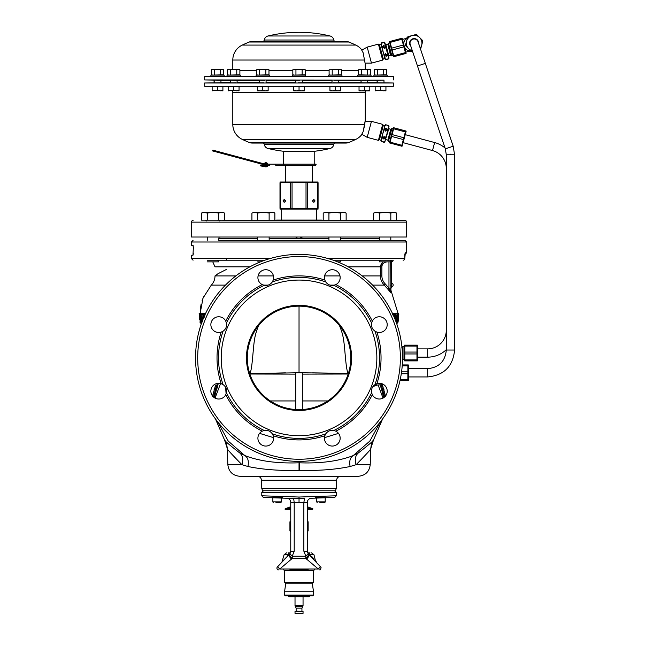 <?xml version="1.0" encoding="UTF-8"?>
<svg xmlns="http://www.w3.org/2000/svg" width="646" height="646" viewBox="0 0 646 646"><rect width="100%" height="100%" fill="white"/><g stroke="black" fill="none" stroke-linecap="round" stroke-linejoin="round"><path stroke-width="0.97" d="M383.861 80.112L204.661 79.942L214.206 80.112L214.206 82.841L204.661 83.003L393.406 83.003L393.349 86.314L204.717 86.314L204.661 83.003M383.861 82.841L393.406 83.003M377.111 80.193L377.119 82.761L383.99 82.874L383.982 80.072L377.45 80.193M361.316 82.761L367.719 82.858M361.098 80.161L360.977 82.769M333.183 82.761L338.754 82.841L338.738 80.104L334.539 80.193M298.282 82.761L302.352 82.801M264.884 80.193L259.312 80.104L259.329 82.841L263.528 82.761M230.356 82.858L235.814 82.761M237.106 82.769L237.09 80.177M220.956 82.761L220.948 80.193L214.076 80.072L214.084 82.874L220.617 82.761M365.491 90.828A6.621 6.621 0 0 0 365.265 92.564L365.265 120.649M232.576 90.828A6.621 6.621 0 0 1 232.802 92.564L232.802 124.436A16.554 16.554 0 0 0 242.266 139.391L355.801 139.391A132.454 132.454 0 0 1 348.824 142.459L249.243 142.459A132.454 132.454 0 0 1 242.266 139.391M232.802 124.436L364.82 124.436L363.117 131.768L361.275 135.208A16.554 16.554 0 0 1 355.801 139.391M361.445 134.893L361.275 135.208A0.832 0.832 15.8 0 0 361.421 134.949L361.841 134.263L367.186 137.348L371.466 121.351L365.071 121.351L363.149 131.687M363.117 131.768L361.453 134.869M364.82 124.436L364.158 124.767L364.82 124.436L365.038 121.488M348.824 142.459L348.824 142.459A8.277 8.277 0 0 1 345.707 143.065L330.768 143.065A4.966 4.966 -90 0 1 331.035 142.459M267.032 142.459A4.966 4.966 90 0 1 267.299 143.065L252.36 143.065A8.277 8.277 0 0 1 249.243 142.459M252.36 143.065L345.707 143.065M262.656 143.065L335.411 143.065A1.655 1.655 0 0 0 333.78 144.454L333.78 144.454A4.966 4.966 90 0 1 330.041 148.491L330.041 148.491A132.454 132.454 0 0 1 314.973 151.212L283.101 151.212A132.454 132.454 0 0 1 268.025 148.491A4.966 4.966 -90 0 1 264.287 144.454A1.655 1.655 0 0 0 262.656 143.065M268.025 148.491L330.041 148.491M230.356 82.688L220.827 82.68M367.719 82.688L377.24 82.68L367.719 82.728M375.237 82.478L367.719 82.478L377.224 82.518L377.24 80.427L367.719 80.435M220.827 80.427L230.356 80.467L230.347 82.478L220.843 82.518L230.356 82.518M314.764 164.173L314.764 151.212M283.303 164.173L283.303 151.212M367.186 137.348L378.411 140.352L382.69 124.363L371.466 121.351M382.69 124.363L382.989 124.872L378.411 140.352M318.074 182.011L279.993 182.011M280.63 208.375L279.993 208.375L279.993 182.729L280.63 182.729L280.63 208.375L317.436 208.375L317.436 182.729L280.63 182.729M316.379 208.642L318.074 208.375L318.074 182.729L315.28 182.245M312.494 182.011L314.166 182.099M279.993 209.094L318.074 209.094M290.514 208.375L290.514 182.729M285.532 200.93C284.7 199.331 283.877 199.331 283.045 200.93C283.877 202.537 284.7 202.537 285.532 200.93M292.049 182.729L292.049 208.375M306.018 208.375L306.018 182.729M307.553 182.729L307.553 208.375M312.535 200.93C313.367 199.331 314.19 199.331 315.022 200.93C314.19 202.537 313.367 202.537 312.535 200.93M313.552 199.711A1.244 1.244 0 0 1 314.004 199.711M314.004 202.158A1.244 1.244 0 0 1 313.552 202.158M312.745 200.93A1.034 1.034 0 0 0 313.778 201.972A1.034 1.034 0 0 0 314.812 200.93A1.034 1.034 0 0 0 313.778 199.897A1.034 1.034 0 0 0 312.745 200.93M284.062 199.711A1.244 1.244 0 0 1 284.515 199.711M284.515 202.158A1.244 1.244 0 0 1 284.062 202.158M283.255 200.93A1.034 1.034 0 0 0 284.288 201.972A1.034 1.034 0 0 0 285.322 200.93A1.034 1.034 0 0 0 284.288 199.897A1.034 1.034 0 0 0 283.255 200.93M236.751 80.193L230.356 80.096M299.784 80.193L295.731 80.144M367.719 80.096L362.253 80.193M204.661 79.942L204.717 76.632L393.349 76.632L393.406 79.942M232.802 69.469L232.802 60.038A16.554 16.554 0 0 1 242.266 45.083A132.454 132.454 0 0 1 249.243 42.014L348.824 42.014A132.454 132.454 0 0 1 355.801 45.083L242.266 45.083M365.265 69.469L365.265 63.825M361.413 49.492L363.141 52.746L365.047 63.017L363.149 52.786M355.801 45.083A16.554 16.554 0 0 1 361.275 49.266A0.832 0.832 164.2 0 1 361.421 49.516A0.832 0.824 -15 0 0 361.284 49.282L363.117 52.706M252.36 41.409L345.707 41.409L252.36 41.409A8.277 8.277 0 0 0 249.243 42.014M345.707 41.409L345.707 41.409A8.277 8.277 0 0 1 348.824 42.014M335.411 41.409L335.411 41.409A1.655 1.655 0 0 1 333.78 40.012L264.287 40.012A1.655 1.655 0 0 1 262.656 41.409L262.656 41.409M268.025 35.982L330.041 35.982A132.454 132.454 0 0 0 268.025 35.982L268.025 35.982A4.966 4.966 -90 0 0 264.287 40.012L264.287 40.012M330.041 35.982A4.966 4.966 90 0 1 333.78 40.012L333.78 40.012M267.032 42.014A4.966 4.966 90 0 0 267.299 41.409M331.035 42.014A4.966 4.966 -90 0 1 330.768 41.409M367.719 80.257L377.24 80.266L367.719 80.225M230.356 80.257L220.827 80.266M375.237 80.467L377.224 80.435M220.843 80.435L230.356 80.435M371.466 63.122L382.69 60.11L378.411 44.122L367.186 47.126L371.466 63.122L365.071 63.122M367.186 47.126L361.8 50.154M382.69 60.11L382.989 59.602L378.411 44.122M377.862 86.693L375.165 86.362L375.173 90.351L385.937 90.828L385.937 86.693L377.862 86.693M375.173 86.362L385.937 86.693M375.165 90.828L375.165 90.351L375.173 90.828L380.551 90.351L380.551 86.693M380.551 90.351L383.24 90.828L385.937 90.351M361.72 86.693L359.031 86.362L369.795 86.362L361.72 86.693M364.409 86.693L364.409 90.351L361.72 90.828L359.031 90.351L359.031 90.828L369.795 90.828L369.795 86.693M359.031 90.351L359.031 86.693M364.409 90.351L367.106 90.828L369.795 90.351M367.719 80.072L367.719 82.874M332.633 86.693L329.936 86.362L340.7 86.362L332.633 86.693M335.322 86.693L335.322 90.351L332.633 90.828L329.936 90.351L329.936 90.828L340.7 90.828L340.7 86.693M329.936 90.351L329.936 86.693M335.322 90.351L338.011 90.828L340.7 90.351M332.012 80.136L332.012 82.809M296.353 86.693L293.664 86.362L304.428 86.362L296.353 86.693M299.041 86.693L299.041 90.351L296.353 90.828L293.664 90.351L293.664 90.828L304.428 90.828L304.428 86.693M293.664 90.351L293.664 86.693M299.041 90.351L301.739 90.828L304.428 90.351M295.731 80.112L295.731 82.833M302.352 80.112L302.352 82.833M260.072 86.693L257.383 86.362L268.147 86.362L260.072 86.693M262.769 86.693L262.769 90.351L260.072 90.828L257.383 90.351L257.383 90.828L268.147 90.828L268.147 86.693M257.383 90.351L257.383 86.693M262.769 90.351L265.458 90.828L268.147 90.351M266.079 80.144L266.079 82.809M230.977 86.693L228.272 86.362L228.288 90.351L239.052 90.828L239.052 86.693L230.977 86.693M228.288 86.362L239.052 86.693M228.272 90.828L228.272 90.351L228.288 90.828L233.666 90.351L233.666 86.693M233.666 90.351L236.363 90.828L239.052 90.351M230.356 80.072L230.356 82.874M214.827 86.693L212.13 86.362L212.138 90.351L222.902 90.828L222.902 86.693L214.827 86.693M212.138 86.362L222.902 86.693M212.13 90.828L212.13 90.351L212.138 90.828L217.516 90.351L217.516 86.693M217.516 90.351L220.213 90.828L222.902 90.351M212.13 90.351L212.13 86.693M228.272 90.351L228.272 86.693M259.45 80.467L236.977 80.467L259.45 80.467L259.434 82.478L236.977 82.478L259.45 82.478M295.715 80.467L295.715 82.478M332.012 80.467L302.352 80.467L332.012 80.467L331.987 82.478L302.352 82.478L332.012 82.478M361.09 80.467L361.09 82.478M375.165 90.351L375.165 86.693M373.929 76.591L387.172 76.591L387.172 75.097L373.929 75.097L373.929 76.591L373.929 75.097M357.787 76.591L371.038 76.591L371.038 75.097L357.787 75.097L357.787 76.591M328.701 76.591L341.944 76.591L341.944 75.097L328.701 75.097L328.701 76.591M292.42 76.591L305.663 76.591L305.663 75.097L292.42 75.097L292.42 76.591M256.139 76.591L269.39 76.591L269.39 75.097L256.139 75.097L256.139 76.591M227.045 76.591L240.288 76.591L240.288 75.097L227.045 75.097L227.045 76.591L227.037 75.097M210.895 76.591L224.146 76.591L224.146 75.097L210.895 75.097L210.895 76.591L210.895 75.097M383.659 69.776L374.341 69.776L374.341 74.799L375.891 75.097L386.768 74.799L386.768 69.776L383.659 69.776L383.659 74.799M377.45 69.776L377.45 74.799M374.656 74.904L375.173 75.097L374.333 74.799L374.47 69.728M385.21 69.469L374.341 69.776M386.445 69.663L385.937 69.469M358.199 69.776L369.778 69.469L358.199 69.776L358.199 74.799L369.068 75.097L370.626 74.799L370.626 69.776L369.092 69.469M361.308 69.776L361.308 74.799M358.514 74.904L359.031 75.097M370.303 69.663L369.795 69.469M367.517 69.776L367.517 74.799M338.431 69.776L329.105 69.776L329.105 74.799L330.663 75.097L341.532 74.799L341.532 69.776L338.431 69.776L338.431 74.799M332.214 69.776L332.214 74.799M329.428 74.904L329.936 75.097M341.217 69.663L329.105 69.776M304.936 69.663L292.832 69.776L292.832 74.799L294.382 75.097L305.259 74.799L305.259 69.776L303.725 69.469M295.941 69.776L295.941 74.799M293.147 74.904L293.664 75.097M303.701 69.469L292.832 69.776M302.15 69.776L302.15 74.799M265.869 69.776L256.551 69.776L256.551 74.799L258.101 75.097L268.978 74.799L268.978 69.776L265.869 69.776L265.869 74.799M259.66 69.776L259.66 74.799M256.866 74.904L257.383 75.097M258.093 69.469L256.551 69.776M268.663 69.663L258.101 69.469M236.775 69.776L227.457 69.776L227.457 74.799L229.007 75.097L239.884 74.799L239.884 69.776L236.775 69.776L236.775 74.799M230.565 69.776L230.565 74.799M227.772 74.904L228.288 75.097L227.44 74.799L227.667 69.695M239.561 69.663L227.457 69.776M220.625 69.776L211.307 69.776L211.307 74.799L212.857 75.097L223.734 74.799L223.734 69.776L220.625 69.776L220.625 74.799M214.415 69.776L214.415 74.799M211.622 74.904L212.138 75.097L211.299 74.799L211.436 69.728M222.176 69.469L211.307 69.776M223.411 69.663L222.902 69.469M387.043 125.728L387.43 125.203L388.731 125.574L387.43 125.203L387.043 125.728L386.954 125.114L385.662 124.726L384.984 125.405L382.925 133.1L384.879 125.8L383.296 125.381L379.42 139.77L379.024 139.665M381.092 43.484L384.709 58.051L385.654 59.715L386.962 59.367L387.043 58.762L387.422 59.238L388.731 58.891L388.981 57.995L385.525 46.948L384.225 47.295L384.281 48.442L383.756 47.424L382.456 47.772L382.949 51.47L381.019 44.275L379.436 44.703L383.296 59.093L382.876 59.206M384.879 58.673L383.296 59.093L379.42 44.703L379.024 44.808M393.059 128.853L391.864 128.53L390.119 135.014L388.432 141.329L389.635 141.652M382.844 141.385L382.464 141.87L382.844 141.385L382.933 141.975L384.233 142.346L384.911 141.668L388.722 127.44M385.654 124.751L386.962 125.098L385.662 124.726L384.701 126.471L384.669 128.425L385.977 128.78L386.356 128.288L386.437 128.901L385.589 131.138L385.646 129.999L384.338 129.652L382.925 133.1L382.424 136.799L383.732 137.154L384.249 136.136L384.192 137.275L385.5 137.622L386.922 134.174L385.379 139.907L386.195 136.871M382.925 133.1L380.914 140.594L381.164 141.522L382.472 141.854L381.164 141.522L381.172 139.633L382.101 138.01L383.409 138.357L383.498 138.947L384.192 137.275M386.437 128.901L387.745 129.248L388.698 127.545L388.722 125.59L387.414 125.243M388.722 125.59L388.981 126.479M386.922 134.174L387.414 130.476L386.106 130.121M387.414 130.476L387.745 129.248M382.803 141.531L384.233 142.346L385.169 140.699L385.178 138.833L383.869 138.478M385.178 138.833L385.5 137.622M382.424 136.799L382.101 138.01M383.409 138.357L383.732 137.154M384.249 136.136L383.498 138.947M384.669 128.425L384.338 129.652M385.646 129.999L385.977 128.78M386.356 128.288L385.589 131.138M386.954 125.114L387.091 125.542M383.296 125.381L379.436 139.77L381.019 140.198M405.672 130.896L406.124 131.283L402.159 146.077L401.578 146.182L405.648 130.985L406.059 131.049L393.495 127.682L405.648 130.985M401.99 146.246L389.425 142.879L390.055 142.136L401.812 145.285M403.346 139.568L391.589 136.419L390.055 142.136M393.907 127.746L393.325 127.851L389.425 142.879M393.89 127.835L392.082 134.586L403.839 137.735M405.397 131.929L393.632 128.772M392.082 134.586L391.589 136.419M389.635 42.822L388.432 43.145L391.864 55.944L393.059 55.621M382.949 51.47L384.693 56.137L386.001 55.79L386.373 56.267L385.614 53.432L386.138 54.45L387.447 54.102L386.946 50.404L388.512 56.234L387.697 53.198M386.946 50.404L384.354 42.289M385.525 46.948L385.186 43.823M385.614 53.432L385.678 54.571L384.37 54.926M384.281 48.442L383.522 45.608L383.894 46.084L385.202 45.737M383.894 46.084L384.225 47.295M383.522 45.608L383.756 47.424M384.241 42.16L382.933 42.474L382.852 43.112L382.464 42.604L381.172 42.983L381.188 44.897L382.125 46.56L383.433 46.205M382.125 46.56L382.456 47.772M384.693 56.137L385.363 59.351M386.001 55.79L385.678 54.571M386.138 54.45L386.373 56.267M388.827 58.124L387.77 55.314L386.461 55.669M387.77 55.314L387.447 54.102M387.422 59.238L386.962 59.367M384.758 42.846L385.113 43.589M382.852 43.112L382.464 42.604L381.172 42.983M401.99 38.227L401.586 38.34L402.159 38.397L406.124 53.19L405.656 53.529L406.059 53.424M390.071 42.402L389.425 41.594L401.586 38.34L401.828 39.253L390.071 42.402L393.899 56.678L393.495 56.791L405.656 53.529L401.828 39.253M389.425 41.594L393.495 56.791M391.621 48.167L403.379 45.018M403.871 46.851L392.106 50M393.656 55.766L405.413 52.617M269.439 164.795L269.439 164.173L269.439 164.795M265.296 164.795A0.622 0.622 0 0 1 265.918 164.173A0.622 0.622 0 0 1 266.54 164.795A0.622 0.622 0 0 1 265.918 165.416A0.622 0.622 0 0 1 265.296 164.795A0.622 0.622 0 0 0 265.918 165.416A0.622 0.622 0 0 0 266.54 164.795A0.622 0.622 0 0 0 265.918 164.173A0.622 0.622 0 0 0 265.296 164.795A0.622 0.622 0 0 1 265.918 164.173A0.622 0.622 0 0 0 265.296 164.795A0.622 0.622 0 0 0 265.918 165.416A0.622 0.622 0 0 0 266.54 164.795A0.622 0.622 0 0 0 265.918 164.173A0.622 0.622 0 0 1 266.54 164.795A0.622 0.622 0 0 1 265.918 165.416A0.622 0.622 0 0 1 265.296 164.795M212.849 150.138L212.639 150.938L212.849 150.138L263.253 163.656A1.244 1.244 0 0 0 264.456 163.333A2.067 2.067 0 0 1 267.896 164.173M262.026 163.325L261.816 164.124L263.043 164.455L257.415 162.945L257.633 162.146M212.639 150.938L257.415 162.945M266.992 164.173A1.244 1.244 0 0 0 265.046 163.922A2.067 2.067 0 0 1 263.043 164.455M267.896 165.416A2.067 2.067 0 0 1 265.433 166.805L260.144 165.82L260.29 165.005L265.595 165.998A1.244 1.244 0 0 0 266.992 165.416M267.121 165.118A1.244 1.244 0 0 0 267.161 164.795L267.161 164.173L267.161 164.795M260.831 163.002L260.613 163.801M263.253 163.656A1.244 1.244 0 0 0 264.456 163.333M312.64 372.855L330.978 373.138L299.033 372.758L249.736 373.614M249.768 373.719L285.427 372.855M249.865 374.018L295.408 374.115M257.261 327.369A51.737 51.737 0 0 1 350.778 357.973A51.745 51.745 0 0 1 299.033 409.637A51.745 51.745 0 0 1 257.253 327.369C260.637 322.306 255.711 330.292 254.516 339.804C252.917 348.42 252.247 373.025 249.364 373.622M299.033 372.758L299.033 306.156M299.033 305.324A52.568 52.568 0 0 0 246.465 357.892A52.568 52.568 0 0 0 299.033 410.46A52.568 52.568 0 0 0 351.602 357.892A52.568 52.568 0 0 0 299.033 305.324M299.033 280.073A77.819 77.819 0 0 1 376.852 357.892A77.819 77.819 0 0 1 299.033 435.711A77.819 77.819 0 0 1 221.215 357.892A77.819 77.819 0 0 1 299.033 280.073M371.628 323.097C371.087 326.472 372.201 329.161 374.971 331.172L376.884 332.101A7.865 7.865 0 0 0 387.204 324.631A7.865 7.865 0 0 0 372.322 321.078L371.628 323.097A80.5 80.5 0 0 0 333.829 285.298L335.847 284.603A7.865 7.865 0 0 0 337.858 272.023A7.865 7.865 0 0 0 324.825 280.041L325.762 281.955C327.764 284.725 330.453 285.839 333.829 285.298M333.829 430.486C330.453 429.953 327.764 431.068 325.762 433.829L324.825 435.743A7.865 7.865 0 0 0 332.294 446.063A7.865 7.865 0 0 0 335.847 431.181L333.829 430.486A80.5 80.5 0 0 0 371.628 392.695L372.322 394.706A7.865 7.865 0 0 0 384.903 396.717A7.865 7.865 0 0 0 376.884 383.684L374.971 384.62C372.201 386.623 371.087 389.32 371.628 392.695M273.242 280.041A7.865 7.865 0 0 0 265.772 269.721A7.865 7.865 0 0 0 262.219 284.603L264.238 285.298C267.614 285.839 270.303 284.725 272.305 281.955L273.242 280.041A82.018 82.018 0 0 1 324.825 280.041M225.745 321.078A7.865 7.865 0 0 0 213.164 319.067A7.865 7.865 0 0 0 221.182 332.101L223.096 331.172C225.866 329.161 226.98 326.472 226.439 323.097L225.745 321.078A82.018 82.018 0 0 1 262.219 284.603M221.182 383.684A7.865 7.865 0 0 0 210.862 391.161A7.865 7.865 0 0 0 225.745 394.706L226.439 392.695C226.98 389.312 225.866 386.623 223.096 384.62L221.182 383.684A82.018 82.018 0 0 1 221.182 332.101M262.219 431.181A7.865 7.865 0 0 0 260.209 443.762A7.865 7.865 0 0 0 273.242 435.743L272.305 433.829C270.303 431.06 267.614 429.945 264.238 430.486L262.219 431.181A82.018 82.018 0 0 1 225.745 394.706M297.79 461.365A103.481 103.481 0 0 1 195.552 357.27A103.481 103.481 0 0 1 311.743 255.194A103.481 103.481 0 0 1 402.321 364.263A103.481 103.481 0 0 1 297.79 461.365M313.681 460.332L312.066 460.55M310.338 460.76L309.297 460.864M288.689 460.856L287.559 460.735M285.903 460.541L284.393 460.332M311.743 255.194A103.481 103.481 0 0 0 311.34 255.146A103.481 103.481 0 0 1 311.743 255.194M225.607 387.35L226.108 393.874M259.571 433.361L273.613 437.673M324.454 437.681L338.512 433.377M381.552 389.32L383.692 397.71M378.112 385L383.021 398.106M376.973 385.121L372.944 386.591M382.86 384.128L382.86 384.58L377.167 385.081L375.213 384.467M380.413 421.814L369.827 441.089L353.241 455.575C350.14 457.481 349.098 461.131 350.116 466.509L356.116 464.692C354.46 459.064 355.453 454.945 359.103 452.353L353.241 455.575C338.754 461.187 320.771 463.594 299.276 462.802L299.033 461.373M382.618 418.907L373.485 440.047C373.784 440.491 368.995 444.593 359.103 452.353M373.485 440.047L370.78 448.566L370.223 464.692L356.116 464.692C366.863 453.758 371.757 448.389 370.78 448.566L370.788 448.542C371.248 444.044 372.153 441.21 373.493 440.055M227.287 448.558C226.31 448.389 231.203 453.767 241.959 464.692L247.951 466.509C262.849 469.602 279.88 470.877 299.033 470.353L299.033 462.802C277.449 463.61 259.377 461.204 244.834 455.575L238.963 452.353C242.613 454.945 243.607 459.064 241.959 464.692L227.844 464.692L227.287 448.542L224.582 440.047C224.275 440.483 229.072 444.585 238.963 452.353M381.148 384.733L381.52 385.63L382.553 385.541L381.479 385.541M385.161 394.73L382.585 385.63L385.444 396.636M384.499 397.096L381.52 385.63M383.966 389.635L382.634 389.635M382.731 261.864L380.421 266.83L380.421 275.923C380.446 279.419 381.738 282.48 384.281 285.12L387.81 289.117L388.965 288.14L388.965 261.864M397.976 313.221L390.975 290.337L390.935 292.751L387.81 289.117M397.581 319.067L397.968 314.247L398.154 316.782L396.305 323.121M394.859 315.506L394.916 313.189L395.941 313.189L395.376 320.133M392.841 313.932L392.841 313.189L393.89 313.189L393.777 316.282M396.886 317.905L397.282 315.514M302.344 374.115L348.202 374.018M336.283 488.424L261.783 488.424L262.607 490.766L335.46 490.766L336.283 488.424L336.574 480.269L261.493 480.269C261.186 477.83 259.805 476.506 257.358 476.28M227.844 464.692C228.732 471.717 232.705 475.577 239.755 476.28L358.312 476.28C365.361 475.577 369.334 471.717 370.223 464.692M324.696 476.28L340.708 476.28C338.262 476.506 336.881 477.83 336.574 480.269M247.951 466.509C248.968 461.131 247.935 457.481 244.834 455.575L228.24 441.089L217.654 421.814M215.465 418.923L224.582 440.047C225.906 441.202 226.811 444.036 227.279 448.542M218.784 240.336L405.002 240.336L218.784 240.336M269.188 240.336L269.124 237.025M257.665 237.025L257.601 240.336M404.977 253.789A1.655 1.639 -90 0 0 405.333 252.756L404.776 258.553L404.776 256.066L404.776 258.553L328.007 258.553M333.175 260.209L393.18 260.209A1.655 1.655 0 0 1 391.524 261.864L391.524 264.343M390.975 290.337L390.693 289.812M390.693 289.432L390.693 287.938L391.524 287.938L390.693 287.938M226.601 258.553L226.601 260.209L218.784 260.209M207.196 260.209L264.892 260.209M218.719 260.992L217.395 260.209M380.672 260.209L379.347 260.992M387.107 261.864C383.829 262.26 382.093 263.915 381.875 266.83L380.421 266.83L381.261 263.641M372.597 285.12L384.281 285.12L385.299 283.965L388.965 288.14L390.693 291.927L390.693 290.482M390.935 292.751L390.693 261.864M193.388 253.7L192.968 255.243L193.388 246.845M193.138 245.496L191.41 245.302L191.41 241.992L193.065 240.336M193.42 247.789L192.968 245.302M192.968 255.243L191.41 255.243L191.41 258.553L270.06 258.553M200.09 313.601L203.038 298.048L211.299 285.12A13.243 13.243 -90 0 0 215.005 275.923L217.952 273.751L226.601 269.35M201.366 318.688L201.382 320.586M202.699 321.433L202.464 320.586L201.213 320.586L201.487 322.071M201.794 314.247L201.932 316.782M202.973 314.247L202.085 314.247L202.077 313.189L203.102 313.189L203.11 314.247M205.153 313.399L203.708 313.189L204.75 313.189L205.517 314.037M201.374 323.678L201.277 323.121L200.365 323.121M199.856 314.247L200.551 323.121L199.945 321.853A44.865 44.865 0 0 0 200.22 323.121L199.945 321.853M203.24 313.189L202.335 313.189L203.24 313.189M214.375 397.71L216.515 389.32M220.569 383.514L215.045 398.106M299.033 470.353L299.251 470.353C318.333 470.869 335.282 469.594 350.116 466.509M212.623 396.636L215.158 386.486L215.481 385.63L216.547 385.63L213.568 397.096M217.532 383.385L216.588 385.541L215.514 385.541L212.905 394.73M214.101 389.635L215.433 389.635M200.3 321.853L199.121 313.189L199.606 313.189M200.139 318.478L199.469 318.478L199.614 319.528L199.614 318.478M200.09 314.885L199.646 314.457M200.179 315.514L199.59 315.514L199.598 314.885M202.077 313.189L199.775 313.189L199.59 315.514M200.583 313.399L199.872 313.189M200.591 313.827L200.034 313.399M200.607 314.667L200.155 313.827M200.64 315.514L200.3 314.667M200.664 315.942L200.365 315.514M200.728 316.782L200.389 315.934M200.785 317.42L200.421 316.782M201.649 322.071L200.47 322.071L200.413 317.42M201.568 323.121L201.213 322.071M200.551 323.121L201.447 323.121M202.15 318.688L201.189 318.688L201.423 317.84L201.899 318.05L201.277 318.05M200.583 313.189L201.189 318.688M201.584 316.782L200.995 317.63L200.785 314.247L202.085 314.247M202.844 317.63L201.843 316.992M202.941 318.478L202.15 317.63M202.925 319.528L202.4 318.478M202.779 320.376L202.642 319.528M201.439 321.433L202.061 322.911M202.19 321.433L201.439 320.586M202.028 321.853L201.673 321.433M201.899 318.05L202.545 320.796M203.708 313.189L202.868 314.667L203.046 319.229M205.307 314.037L204.112 313.399M205.016 314.667L204.459 314.037M204.879 315.514L204.693 314.667M203.28 318.898L203.409 314.457L204.055 314.457L204.629 316.152M204.443 314.457L204.144 317.42M204.096 316.152L203.062 316.152M203.797 317.42L203.11 317.42M204.273 314.885L203.232 314.885M204.055 314.457L203.409 314.457M396.83 323.129L397.766 323.121L398.388 320.376L398.622 313.189L398.001 322.071M398.8 314.247L398.671 316.782M393.188 315.514L392.098 313.189M394.117 317.065L394.278 314.457L394.69 318.43M395.134 319.52L394.488 313.189L393.89 313.189M395.594 320.682L395.941 313.189M396.184 322.265L397.137 313.189L396.03 321.829M396.248 313.189L396.886 313.189M397.153 316.782L398.154 316.782M397.258 315.934L398.259 315.934M397.08 315.514L398.283 315.514M397.597 315.514L398.267 314.885M397.694 314.885L398.202 314.457M397.12 314.667L397.427 315.514M397.137 313.827L397.653 313.827L397.5 314.667M397.137 313.399L397.791 313.399L397.653 313.827M397.137 313.189L397.791 313.399M396.499 323.121L397.347 323.121L397.573 322.071L396.822 322.071L398.316 316.782L398.001 313.189M398.114 313.189L398.622 313.189M397.532 322.281L397.702 322.911M397.056 321.433L397.888 321.433L397.766 322.281M397.347 320.586L398.009 320.586L397.888 321.433M397.944 322.071L398.009 320.586M397.484 320.166L398.404 320.166M397.613 319.746L398.469 319.746M397.799 319.108L398.558 319.108M218.356 237.025L220.334 237.058M295.723 237.025L297.733 238.471L299.251 238.681L302.328 237.025C300.132 239.149 297.927 239.149 295.723 237.025L297.806 238.495M298.404 238.632L328.943 238.681M218.719 238.681L257.665 238.681M269.124 238.681L299.033 238.681M406.657 222.127L191.41 222.127L191.41 237.025L406.657 237.025L406.657 222.127A1.655 1.655 0 0 0 405.002 220.472L203.054 220.141M191.41 222.127A1.655 1.655 0 0 1 193.065 220.472M222.927 220.472L229.726 220.472M237.542 220.472L275.446 220.472A1.655 1.655 0 0 0 276.545 220.06L321.522 220.06A1.655 1.655 0 0 0 322.62 220.472L324.736 220.141M344.609 220.141L375.14 220.472M395.013 220.141L405.002 220.472M317.243 220.472L319.73 220.472M280.824 220.472L278.337 220.472M316.419 220.472L313.932 220.472M281.648 220.472L284.135 220.472M285.007 200.187L283.57 200.187M314.497 200.187L313.06 200.187M340.402 238.681L379.347 238.681M219.075 237.058L218.719 240.336M302.344 237.025L301.294 238.011M300.665 238.35L299.914 238.592M377.627 237.025L379.711 237.025M235.645 220.472L234.377 220.472M302.772 606.699L301.932 608.152L296.134 608.152L295.02 605.665L303.047 605.665L302.772 606.699L295.295 606.699M299.033 611.463L295.02 611.463L295.02 613.377L303.047 613.377L303.047 611.463L299.033 611.463M257.657 220.141L257.657 213.083L254.79 212.195L273.331 212.195L274.865 213.083L271.998 212.195L269.132 213.083L263.39 212.195L257.657 213.083L254.79 212.195L251.924 213.083L251.924 220.141L274.865 220.141L274.865 213.083L273.92 212.607M272.588 212.235L273.242 212.373M345.23 212.623L346.143 213.083L344.609 212.195L326.069 212.195L328.935 213.083L326.069 212.195L323.202 213.083L323.202 220.141L346.143 220.141L346.143 213.083L343.276 212.195L340.41 213.083L334.676 212.195L328.935 213.083L328.935 220.141M343.874 212.235L344.528 212.373M379.339 220.141L379.339 213.083L376.473 212.195L395.013 212.195L396.547 213.083L393.68 212.195L390.814 213.083L385.081 212.195L379.339 213.083L376.473 212.195L373.606 213.083L373.606 220.141L396.547 220.141L396.547 213.083L395.602 212.607M394.278 212.235L394.932 212.373M390.814 213.083L390.814 220.141M376.473 212.195L373.606 213.083M379.347 260.669L379.347 261.864L390.806 261.864L390.806 260.209M340.41 213.083L340.41 220.141M326.069 212.195L323.202 213.083M337.592 261.864L340.402 261.864L340.402 260.209M269.132 213.083L269.132 220.141M254.79 212.195L251.924 213.083M257.665 261.864L260.475 261.864M223.548 212.623L221.594 212.195L218.728 213.083L218.728 220.141L207.253 220.141L207.253 213.083L204.386 212.195L201.52 213.083L201.52 220.141L207.253 220.141M218.728 220.141L224.461 220.141L224.461 213.083L222.927 212.195L212.986 212.195L207.253 213.083L203.054 212.195L201.52 213.083M218.728 213.083L212.986 212.195L204.386 212.195M222.184 212.235L222.838 212.373M207.261 261.864L218.719 261.864M309.684 552.855L307.682 552.855M289.949 553.985L290.757 551.2L290.409 552.855L288.051 552.855C285.992 552.855 285.992 552.855 288.051 552.855L289.15 553.848L287.841 554.752C281.212 562.335 281.212 562.335 287.841 554.752L284.087 554.752L286.501 552.855M310.258 555.899L310.225 554.752L308.917 553.848L310.015 552.855M285.266 558.499L289.909 553.703A4.142 2.221 37.5 0 0 292.347 558.362L279.734 569.021L318.333 569.021L320.44 566.728L308.489 554.09L308.166 553.719L308.917 553.848M318.333 569.021L305.72 558.362A4.142 2.221 -37.5 0 0 308.166 553.719L308.417 554.01M306.479 559.113C308.602 557.151 309.281 555.479 308.489 554.09L309.046 554.664M311.566 552.855L313.98 554.752L310.225 554.752C316.855 562.335 316.855 562.335 310.225 554.752L310.298 554.833M311.679 556.416L312.115 556.917M312.777 557.676L313.932 558.992M314.852 560.599L311.219 556.876M289.901 553.719L292.21 556.238A4.142 0.977 90 0 0 292.347 558.362L305.72 558.362A4.142 0.977 -90 0 0 305.857 556.238L308.166 553.719L307.31 551.2L307.657 552.855M307.31 531.238L307.302 530.293L307.73 530.964L307.31 531.238L307.326 551.563M299.033 502.83L299.033 498.688L293.664 498.502L294.205 502.636L307.31 502.394L307.31 504.631M307.31 506.698L307.31 505.665L307.31 507.021L310.048 507.732C312.196 508.459 312.196 508.459 310.048 507.74C307.924 506.908 307.924 506.908 310.048 507.732L312.834 508.701L312.696 509.5L307.31 509.5L307.31 521.492L307.31 520.983L307.73 521.758L307.302 522.428L307.31 502.394A4.142 4.142 0 0 1 311.307 498.26L334.709 497.444L336.283 495.789L336.283 492.422L261.783 492.422L261.783 495.789L263.358 497.444L286.759 498.26C281.083 498.058 281.083 498.058 286.759 498.26C281.083 498.058 281.083 498.058 286.759 498.26L287.308 498.316M290.684 501.627L290.522 501.03M290.119 500.19L290.345 500.593M289.158 499.132L288.754 498.849M287.825 498.437L288.31 498.623M290.757 522.428L289.925 522.428L289.925 530.915L289.925 530.293L290.757 530.293M289.271 554.405L289.15 553.848M309.063 554.68L308.166 553.719L306.648 555.568M289.925 569.82L308.142 569.82L308.142 569.021M279.734 569.021L277.627 566.728L289.02 554.656M286.727 557.005L287.809 555.899C279.871 564.023 279.871 564.023 287.809 555.899L288.205 555.495M282.52 561.309L287.809 555.899L287.841 554.752M291.588 559.113C289.465 557.151 288.786 555.479 289.578 554.09L287.809 555.899M299.033 582.24L313.52 582.24L313.52 570.652L284.547 570.652L284.547 582.24L299.033 582.24M299.033 591.76L284.547 591.76L284.547 595.071L313.52 595.071L313.52 591.76L299.033 591.76M284.547 595.071L285.37 595.903L312.696 595.903L313.52 595.071M288.269 595.903L289.101 596.726L308.966 596.726L309.797 595.903M294.205 551.2L290.757 551.2L290.757 502.394L294.205 502.636L294.205 551.2L292.21 556.238L305.857 556.238L303.862 551.2L307.31 551.2M279.976 496.394L279.976 497.388L279.976 496.394L282.48 496.475L282.48 498.106L281.301 498.066M272.862 497.775L298.977 498.688L299.033 497.032L298.977 498.688M311.307 498.26C316.984 498.058 316.984 498.058 311.307 498.26C316.984 498.058 316.984 498.058 311.307 498.26L310.758 498.316M274.187 496.201L274.187 497.388L274.187 496.201L261.783 495.789M299.033 497.032L261.88 495.789L299.033 497.032L336.186 495.789L299.033 497.032L299.033 498.688L304.411 498.502L303.862 502.636L303.862 551.2M274.187 490.766L279.976 490.766M323.88 497.388L323.88 496.201M318.09 497.388L318.09 496.394M309.313 498.849L308.909 499.132L309.313 498.849M307.948 500.19L307.722 500.593L307.948 500.19M308.142 522.428L308.142 530.915L307.714 530.293L307.722 522.428L308.142 522.428M319.794 502.354L324.712 502.354A0.501 0.501 0 0 0 325.204 501.861L325.204 497.388L316.766 497.388L316.766 501.861L325.204 501.861A0.501 0.501 0 0 1 324.712 502.354L322.176 502.354M317.259 502.354A0.501 0.501 0 0 1 316.766 501.861A0.501 0.501 0 0 0 317.259 502.354M275.89 502.354L280.808 502.354A0.501 0.501 0 0 0 281.301 501.861L281.301 497.388L272.862 497.388L272.862 501.861L281.301 501.861A0.501 0.501 0 0 1 280.808 502.354L278.281 502.354M273.355 502.354A0.501 0.501 0 0 1 272.862 501.861A0.501 0.501 0 0 0 273.355 502.354M318.535 497.388L318.535 496.378M323.436 497.388L323.436 496.217M289.868 507.021L285.241 508.701L290.757 507.021M284.967 509.088L285.387 509.5L285.241 508.701L284.967 509.088M285.387 509.5L290.757 509.5M391.524 287.938L391.524 260.209M408.272 364.933L407.86 364.933L408.393 365.135L408.393 380.454L407.86 380.664L408.272 380.664M402.272 364.933L407.86 364.933L407.86 365.878L402.208 365.878M399.979 380.664L407.86 380.664L407.86 365.878M401.57 371.846L407.86 371.846M407.86 373.743L401.295 373.743M400.189 379.711L407.86 379.711M404.251 346.385L403.015 346.385L403.015 359.636L404.251 359.636M417.381 345.142L416.961 345.142L417.502 345.352L417.502 360.67L416.961 360.872L417.381 360.872M404.792 346.095L404.372 345.142L416.961 345.142L416.961 346.095L404.792 346.095L404.792 360.872L416.961 360.872L416.961 346.095M404.372 345.142L404.372 360.872M404.792 352.062L416.961 352.062M416.961 353.96L404.792 353.96M404.792 359.927L416.961 359.927M446.305 168.533A18.629 18.629 0 0 0 432.505 150.542L403.072 142.653M445.046 147.982A26.906 26.906 0 0 0 434.645 142.548L405.22 134.659M450.811 154.79A26.906 26.906 0 0 0 450.44 154.184M417.502 357.149L427.684 357.149A26.906 26.906 0 0 0 446.305 349.656M417.502 348.872L427.684 348.872A18.629 18.629 0 0 0 446.305 330.243M407.981 38.477L406.431 38.413L407.844 38.897M407.392 38.066L406.746 38.235A0.412 0.412 166 0 0 406.738 38.227L402.45 39.479M410.88 51.276L410.678 51.325A0.412 0.412 -68.1 0 1 410.178 51.05L405.833 52.108M410.799 49.92L409.685 50.792M407.513 37.605L406.81 38.841M406.439 38.695L406.738 38.227A0.412 0.412 166 0 0 406.738 38.227L406.455 38.728M407.093 37.718L407.037 37.734A0.412 0.412 -72.6 0 0 406.738 38.227L406.431 38.413M410.678 51.325L410.678 51.325A0.412 0.412 -68.1 0 1 410.178 51.05L409.814 51.042M409.677 50.759L410.25 51.187L409.717 50.889C407.473 50.735 405.72 49.451 404.477 47.045M411.131 50.21L410.178 51.034L409.927 50.485M410.816 50.864L410.347 50.986L411.155 51.195M407.037 37.734A0.412 0.412 166 0 0 406.738 38.203A0.412 0.412 166 0 1 407.037 37.734M418.632 43.492A4.514 4.514 0 0 0 412.964 38.752A4.514 4.514 0 0 0 410.799 46.157M412.334 50.727A7.825 7.825 0 0 1 412.108 35.562A7.825 7.825 0 0 1 420.183 48.079M412.632 51.615L412.043 51.777A8.907 8.907 0 0 1 411.615 51.656L405.591 45.64A8.907 8.907 0 0 1 405.478 45.204L407.683 36.975A8.907 8.907 0 0 1 407.997 36.66L416.226 34.456A8.907 8.907 0 0 1 416.654 34.569L422.678 40.593A8.907 8.907 0 0 1 422.791 41.029L420.586 49.258A8.907 8.907 0 0 1 420.578 49.266M410.218 44.421A4.142 4.142 0 0 1 412.818 39.18A4.142 4.142 0 0 1 418.059 41.78A4.142 4.142 0 0 0 412.818 39.18A4.142 4.142 0 0 0 410.218 44.421L445.336 148.855L453.185 146.214L425.318 63.365L417.469 66.005M403.12 260.209L403.12 260.209A1.655 1.623 -90 0 0 404.743 258.553A1.655 1.655 0 0 1 403.12 260.209L403.12 260.209M361.098 82.728L338.633 82.728M332.012 82.728L302.352 82.728M295.731 82.728L266.079 82.728M259.45 82.728L236.977 82.728M230.356 82.728L220.827 82.728M236.977 82.68L259.45 82.688M266.079 82.68L295.731 82.688M302.352 82.68L332.012 82.688M338.633 82.68L361.098 82.688M365.265 92.564L232.802 92.564M264.287 144.454L333.78 144.454M361.098 82.478L338.633 82.478L361.098 82.478M295.731 82.478L266.079 82.478L295.731 82.478M236.977 82.518L259.45 82.518M266.079 82.518L295.731 82.518M302.352 82.518L332.012 82.518M338.633 82.518L361.098 82.518M367.719 82.518L377.224 82.518M377.24 82.559L367.719 82.559M361.098 82.559L338.633 82.559M332.012 82.559L302.352 82.559M295.731 82.559L266.079 82.559M259.45 82.559L236.977 82.559M230.356 82.559L220.827 82.559M220.827 80.225L230.356 80.225M236.977 80.225L259.45 80.225M266.079 80.225L295.731 80.225M302.352 80.225L332.012 80.225M338.633 80.225L361.098 80.225M361.098 80.266L338.633 80.257M332.012 80.266L302.352 80.257M295.731 80.266L266.079 80.257M259.45 80.266L236.977 80.257M239.884 70.382L256.551 70.382M268.978 70.382L292.832 70.382M305.259 70.382L329.105 70.382M341.532 70.382L358.199 70.382M364.82 60.038L232.802 60.038M266.079 80.467L295.731 80.467L266.079 80.467M338.633 80.467L361.098 80.467L338.633 80.467M220.827 80.395L230.356 80.395M236.977 80.395L259.45 80.395M266.079 80.395L295.731 80.395M302.352 80.395L332.012 80.395M338.633 80.395L361.098 80.395M367.719 80.395L377.24 80.395M361.098 80.435L338.633 80.435M332.012 80.435L302.352 80.435M295.731 80.435L266.079 80.435M259.45 80.435L236.977 80.435M387.818 140.255L390.79 129.152L387.818 140.255L388.432 141.329M390.475 129.192L388.803 128.74L385.379 139.907M387.56 44.404L385.888 44.857L388.803 55.734L390.475 55.281L387.818 44.219L390.79 55.322L391.864 55.944M275.745 164.795L275.745 164.173L275.745 164.795M275.745 165.416L284.474 165.416A0.622 0.549 -90 0 1 284.474 164.173L265.918 164.173A0.622 0.622 0 0 1 266.54 164.795A0.622 0.622 0 0 1 265.918 165.416L269.439 165.416M216.055 151.002L215.837 151.802M374.971 384.62A80.5 80.5 0 0 0 374.971 331.172M325.762 281.955A80.5 80.5 0 0 0 299.033 277.392A80.5 80.5 0 0 0 298.105 277.392A80.5 80.5 0 0 0 272.305 281.955M272.305 433.829A80.5 80.5 0 0 0 325.762 433.829M297.814 459.233A101.341 101.341 0 0 0 400.189 364.126A101.341 101.341 0 0 0 299.033 256.551A101.341 101.341 0 0 0 197.692 357.286A101.341 101.341 0 0 0 297.814 459.233M376.884 383.684A82.018 82.018 0 0 0 376.884 332.101M372.322 321.078A82.018 82.018 0 0 0 335.847 284.603M273.242 435.743A82.018 82.018 0 0 0 324.825 435.743M335.847 431.181A82.018 82.018 0 0 0 372.322 394.706M382.634 388.69L383.676 388.69M382.908 386.486L381.851 386.486M384.984 396.636L384.443 396.636M384.515 395.691L385.266 395.691M330.033 285.12L334.563 285.12M348.299 373.719L330.978 373.138L348.331 373.614M348.703 373.622C345.82 373.025 345.15 348.42 343.551 339.804C342.356 330.292 337.43 322.306 340.805 327.369M270.327 400.94L295.723 400.94M302.344 400.94L327.748 400.94M405.002 240.336L406.657 241.992L191.41 241.992M405.333 252.756L406.657 252.756L405.002 254.411M380.421 266.83L348.186 266.83M249.881 266.83L215.005 266.83L212.768 261.864M381.875 266.83L381.875 275.923C381.939 279.064 383.078 281.745 385.299 283.965M362.196 275.923L381.875 275.923M215.005 275.923L235.871 275.923M258.085 275.923L273.46 275.923M324.615 275.923L339.982 275.923M211.299 285.12L225.47 285.12M263.503 285.12L268.033 285.12M299.251 470.353L299.276 462.802M214.391 388.69L215.433 388.69M213.624 396.636L213.083 396.636M216.216 386.486L215.158 386.486M226.439 392.695A80.5 80.5 0 0 0 264.238 430.486M223.096 331.172A80.5 80.5 0 0 0 223.096 384.62M264.238 285.298A80.5 80.5 0 0 0 226.439 323.097M296.134 608.152L296.134 611.051L302.344 611.463M290.345 521.758L290.345 530.964M313.108 582.24L312.284 583.185L285.782 583.185L284.959 582.24M290.757 502.394A4.142 4.142 0 0 0 286.759 498.26M307.302 530.293L307.302 522.428M285.241 508.701L290.757 508.701M307.31 508.701L312.834 508.701M390.693 285.29L391.524 285.29M401.844 347.378L402.143 349.09M432.505 150.542L434.645 142.548M427.684 357.149L427.684 348.872M403.807 44.542C403.685 41.837 404.558 39.85 406.423 38.59L406.738 38.227M406.003 43.225L406.762 40.399M409.112 49.153L407.037 47.085M453.185 146.214L454.59 154.79L446.305 154.79L445.336 148.855M446.305 154.79L446.305 350.027L454.59 350.027L454.59 154.79M454.59 350.027C452.991 366.371 444.02 375.342 427.684 376.933L427.684 368.656C438.997 367.55 445.207 361.34 446.305 350.027M230.356 82.478L222.83 82.478M285.661 181.889L285.661 165.416M312.406 181.889L312.406 165.416M222.83 80.467L230.356 80.467M385.937 75.097L386.768 74.799M369.795 75.097L370.626 74.799M340.7 75.097L341.532 74.799M304.428 75.097L305.259 74.799M268.147 75.097L268.978 74.799M239.052 75.097L239.884 74.799M222.902 75.097L223.734 74.799M212.13 69.469L211.299 69.776M228.272 69.469L227.44 69.776M375.165 69.469L374.333 69.776M387.56 140.069L385.888 139.617M390.79 129.152L391.864 128.53M388.803 128.74L388.512 128.231M387.818 44.219L388.432 43.145M388.803 55.734L388.512 56.234M384.911 42.806L384.233 42.127L382.803 42.943M385.888 44.857L385.379 44.566M269.439 164.173L275.745 164.173M284.474 165.416L315.587 165.416L314.973 164.795L315.587 164.173L284.474 164.173M315.587 164.173L316.209 164.795L315.587 165.416M258.247 326.036L258.747 325.431M284.587 460.364L286.388 460.598M311.679 460.598L313.48 460.364M380.139 384.822L381.673 389.691M377.167 385.081L376.747 385.073M339.82 326.036L340.41 326.836M261.783 488.424L261.493 480.269M406.657 241.992L406.657 252.756M404.832 254.766L404.8 255.251M404.776 255.977L404.913 253.821M391.274 260.201L390.677 260.774M191.41 258.553L193.065 260.209M200.203 316.379L200.147 315.523M200.212 310.193L201.067 304.444M202.125 300.576L203.627 296.643M217.767 386.599L216.394 389.691L218.38 383.304M390.693 290.401L390.693 291.281M382.86 384.58L383.458 384.459M281.688 209.215L281.688 220.06M316.379 209.215L316.379 220.06M302.344 372.766L302.344 409.532M295.723 372.766L295.723 409.532M295.02 596.726L295.02 605.665M303.047 596.726L303.047 605.665M296.134 611.051L295.723 611.463M301.932 608.152L301.932 611.051M295.02 613.377A24.839 24.839 0 0 0 303.047 613.377M390.806 237.025L390.806 240.336M379.347 237.025L379.347 240.336M340.402 237.025L340.402 240.336M328.943 237.025L328.943 240.336M219.616 220.964L220.108 220.472M206.365 220.964L205.872 220.472M207.261 237.025L207.261 240.336M313.98 554.752L315.426 560.696L316.613 562.262M315.514 561.277L314.255 559.993M313.358 559.073L312.478 558.168M310.96 556.61L315.054 560.801M289.925 521.807L290.757 520.983M289.925 530.915L290.757 531.739M319.617 569.82C320.15 570.329 320.634 569.514 321.07 567.374L308.166 553.719M278.483 565.444L277.627 566.728C276.108 567.777 277.441 570.531 278.45 569.82M284.087 554.752L282.003 561.834M313.52 570.652L314.352 569.82M284.547 570.652L283.715 569.82M285.782 583.185L284.547 591.76M312.284 583.185L313.52 591.76M261.783 492.422L263.439 490.766M336.283 492.422L334.628 490.766M315.587 496.475L315.587 498.106M308.142 521.807L307.31 520.983M308.142 530.915L307.31 531.739M393.18 285.039A1.655 1.655 0 0 0 391.524 283.384A1.655 1.655 0 0 1 393.18 285.039A1.655 1.655 0 0 1 391.524 286.695M402.143 347.257L403.015 346.385M402.506 359.128L403.015 359.636M410.25 51.187L409.839 51.042M425.318 63.365L418.059 41.78M427.684 376.933L408.393 376.933M427.684 368.656L408.393 368.656"/></g></svg>
